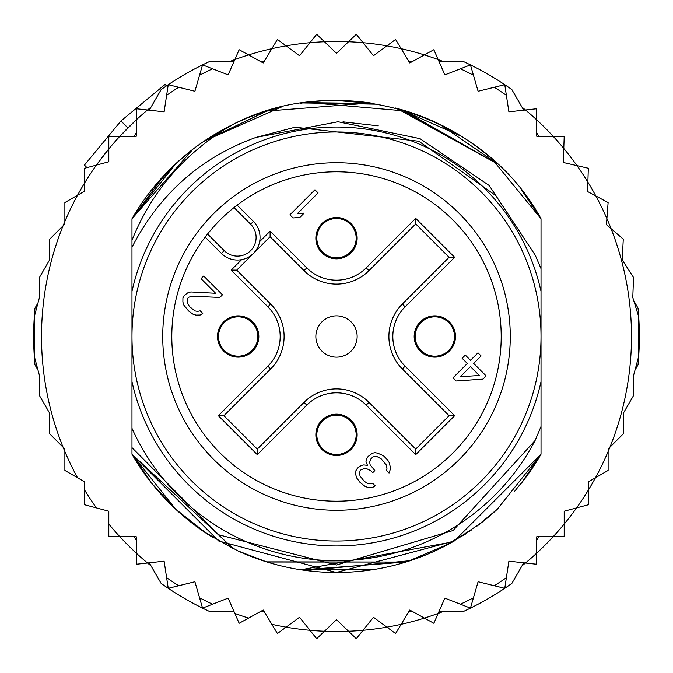 <?xml version="1.0" encoding="UTF-8"?>
<svg xmlns="http://www.w3.org/2000/svg" width="673" height="673" viewBox="0 0 673 673"><rect width="100%" height="100%" fill="white"/><g stroke="black" fill="none" stroke-linecap="round" stroke-linejoin="round"><path stroke-width="1.01" d="M131.975 336.5A204.525 204.525 0 0 0 327.583 540.831A204.525 204.525 0 0 0 541.025 336.5A204.525 204.525 0 0 0 345.417 132.169A204.525 204.525 0 0 0 131.975 336.5M336.5 258.819A20.653 20.653 0 0 0 357.127 239.075A20.653 20.653 0 0 0 336.5 217.522A20.653 20.653 0 0 0 315.873 237.275A20.653 20.653 0 0 0 336.5 258.819M238.175 357.153A20.653 20.653 0 0 0 258.802 337.4A20.653 20.653 0 0 0 238.175 315.847A20.653 20.653 0 0 0 217.539 335.6A20.653 20.653 0 0 0 238.175 357.153M336.5 455.478A20.653 20.653 0 0 0 357.127 435.725A20.653 20.653 0 0 0 336.5 414.181A20.653 20.653 0 0 0 315.873 433.925A20.653 20.653 0 0 0 336.5 455.478M434.825 357.153A20.653 20.653 0 0 0 455.461 337.4A20.653 20.653 0 0 0 434.825 315.847A20.653 20.653 0 0 0 414.198 335.6A20.653 20.653 0 0 0 434.825 357.153M252.51 254.268L251.029 255.488M248.615 257.078L246.983 257.919M245.805 258.432L243.996 259.063M259.063 243.996L258.424 245.805M257.919 246.974L257.069 248.615M255.488 251.029L254.268 252.51M336.5 315.847A20.653 20.653 0 0 0 315.873 335.6A20.653 20.653 0 0 0 336.5 357.153A20.653 20.653 0 0 0 357.127 337.4A20.653 20.653 0 0 0 336.5 315.847M213.619 213.619A173.785 173.785 0 0 0 219.095 464.622A173.785 173.785 0 0 0 469.628 448.201A173.785 173.785 0 0 0 453.905 208.378A173.785 173.785 0 0 0 213.619 213.619M250.634 224.21L234.002 207.578A164.7 164.7 0 0 0 207.578 234.002L224.21 250.634A18.684 18.684 0 0 0 250.045 251.197A18.684 18.684 0 0 0 250.634 224.21L253.418 221.442L237.132 205.156M235.239 206.611L234.002 207.578A164.7 164.7 0 0 1 462.671 442.363A164.7 164.7 0 0 1 226.843 459.39A164.7 164.7 0 0 1 207.578 234.002L206.611 235.239M205.156 237.132L221.442 253.418A22.613 22.613 0 0 0 252.703 254.091A22.613 22.613 0 0 0 254.747 222.889A22.613 22.613 0 0 0 254.739 222.881A22.613 22.613 0 0 0 253.418 221.442M356.168 238.175A19.668 19.668 0 0 0 336.5 218.506A19.668 19.668 0 0 0 316.832 238.175A19.668 19.668 0 0 0 336.5 257.835A19.668 19.668 0 0 0 356.168 238.175A19.668 19.668 0 0 1 336.5 257.835A19.668 19.668 0 0 1 316.832 238.175M316.832 434.825A19.668 19.668 0 0 0 336.5 454.494A19.668 19.668 0 0 0 356.168 434.825A19.668 19.668 0 0 0 336.5 415.165A19.668 19.668 0 0 0 316.832 434.825A19.668 19.668 0 0 1 336.5 415.165A19.668 19.668 0 0 1 356.168 434.825M434.825 356.168A19.668 19.668 0 0 0 454.494 336.5A19.668 19.668 0 0 0 434.825 316.832A19.668 19.668 0 0 0 415.165 336.5A19.668 19.668 0 0 0 434.825 356.168A19.668 19.668 0 0 1 415.165 336.5A19.668 19.668 0 0 1 434.825 316.832M238.175 316.832A19.668 19.668 0 0 0 218.506 336.5A19.668 19.668 0 0 0 238.175 356.168A19.668 19.668 0 0 0 257.835 336.5A19.668 19.668 0 0 0 238.175 316.832A19.668 19.668 0 0 1 257.835 336.5A19.668 19.668 0 0 1 238.175 356.168M236.728 270.1L270.1 236.728L304.019 270.647A45.932 45.932 0 0 0 368.981 270.647L415.712 223.916L415.712 218.355L454.645 257.288L449.084 257.288L402.353 304.019A45.932 45.932 0 0 0 402.353 368.981L449.084 415.712L454.645 415.712L415.712 454.645L415.712 449.084L368.981 402.353A45.932 45.932 0 0 0 304.019 402.353L257.288 449.084L257.288 454.645L218.355 415.712L223.916 415.712L270.647 368.981A45.932 45.932 0 0 0 270.647 304.019L236.728 270.1L231.167 270.1L241.624 259.643M257.288 449.084L223.916 415.712L270.647 368.981A45.932 45.932 0 0 0 270.647 304.019L267.871 306.804L231.167 270.1M449.084 415.712L415.712 449.084L368.981 402.353A45.932 45.932 0 0 0 304.019 402.353L306.804 405.129L257.288 454.645M415.712 223.916L449.084 257.288M270.1 236.728L270.1 231.167L306.804 267.871L304.019 270.647A45.932 45.932 0 0 0 368.981 270.647L366.196 267.871L415.712 218.355M460.349 376.737L470.469 366.617L479.336 375.484L460.349 376.737M482.987 379.135L486.175 375.938L473.666 363.42L481.119 355.967L477.99 352.837L470.536 360.299L465.321 355.083L462.124 358.272L467.34 363.487L452.963 377.873L456.092 381.002L482.987 379.135M372.396 453.223L368.139 456.429L366.533 459.079L365.977 461.72L367.525 465.396L363.841 464.908L361.199 465.464L357.481 468.13L355.874 470.789L355.824 475.003L356.85 478.15L359.962 482.339L365.195 486.495L368.341 487.521L372.556 487.471L375.214 485.864L372.606 483.256L369.965 483.811L367.332 483.315L364.194 481.237L360.03 476.013L359.533 473.38L360.089 470.738L361.157 469.678L364.329 468.593L366.432 468.568L370.63 470.629L372.716 472.715L374.844 470.587L370.158 464.841L369.662 462.208L370.747 459.036L372.884 456.908L376.577 456.336L381.288 458.927L386.495 465.194L386.983 468.879L386.437 470.461L389.044 473.069L390.677 468.315L389.154 462.528L387.606 459.911L383.433 455.739L377.662 453.165L375.029 452.668L372.396 453.223M222.477 294.782L203.7 276.014L201.042 278.672L215.638 293.277L190.888 291.956L188.247 292.511L184.528 295.186L182.921 297.836L182.879 302.051L183.897 305.197L188.575 310.951L192.764 314.064L195.91 315.09L200.125 315.04L202.783 313.433L200.175 310.825L197.534 311.38L194.901 310.884L189.677 306.72L187.599 303.582L187.102 300.949L187.658 298.307L188.726 297.247L191.898 296.162L219.81 297.449L222.477 294.782M289.92 214.822L293.041 217.951L299.906 217.354L304.162 213.097L297.306 213.694L318.077 192.924L314.947 189.794L289.92 214.822M34.298 356.311L39.471 375.601L39.471 395.581L49.726 413.34L49.726 433.849L63.077 447.2A294.984 294.984 0 0 1 64.886 221.442L64.886 223.991L49.726 239.151L49.726 259.66L39.471 277.419L39.471 297.399L34.298 316.689L34.298 356.311A302.85 302.85 0 0 0 34.988 364.892L37.999 370.116L34.298 356.311A302.85 302.85 0 0 1 34.988 308.108L37.999 302.884L34.298 316.689M77.538 195.246A294.984 294.984 0 0 1 84.689 182.854L84.689 191.115L64.886 202.556L64.886 221.442A294.984 294.984 0 0 1 77.538 195.246M96.424 165.104A294.984 294.984 0 0 0 84.689 182.854L84.689 168.242L96.424 165.104A294.984 294.984 0 0 1 108.807 148.96L108.807 161.781L96.424 165.104L108.807 148.96L108.807 136.821L119.575 136.594A294.984 294.984 0 0 1 136.594 119.575L136.257 136.257L119.575 136.594L136.594 119.575L136.821 108.807L147.53 109.993A294.984 294.984 0 0 1 151.021 107.125L147.522 109.993A294.984 294.984 0 0 0 136.594 119.575M230.595 61.184A294.984 294.984 0 0 1 234.827 59.594L228.13 74.871L202.556 64.886A302.85 302.85 0 0 0 161.15 89.576L149.255 110.187M248.589 54.917A294.984 294.984 0 0 1 271.842 48.692L263.21 62.968L239.151 49.726L234.827 59.594A294.984 294.984 0 0 1 248.589 54.917M286.101 45.857A294.984 294.984 0 0 1 309.959 42.71L299.535 55.741L277.419 39.471L271.842 48.692A294.984 294.984 0 0 1 286.101 45.857M324.47 41.76A294.984 294.984 0 0 1 348.53 41.76L336.5 53.318L316.689 34.298L309.959 42.71A294.984 294.984 0 0 1 324.47 41.76M523.745 110.187L511.85 89.576A302.85 302.85 0 0 0 470.444 64.886L444.87 74.871L438.173 59.594A294.984 294.984 0 0 0 424.411 54.917L409.79 62.968L401.158 48.692A294.984 294.984 0 0 0 386.899 45.857L373.465 55.741L363.041 42.71A294.984 294.984 0 0 0 348.53 41.76L356.311 34.298L363.041 42.71A294.984 294.984 0 0 1 386.899 45.857L395.581 39.471L401.158 48.692A294.984 294.984 0 0 1 424.411 54.917L433.849 49.726L438.173 59.594A294.984 294.984 0 0 1 442.405 61.184M521.979 107.125A294.984 294.984 0 0 1 525.47 109.993L536.179 108.807L536.406 119.575A294.984 294.984 0 0 1 553.425 136.594L564.193 136.821L563.781 148.455A294.984 294.984 0 0 1 576.963 165.634L588.311 168.242L587.874 182.139A294.984 294.984 0 0 1 595.866 195.986L608.114 202.556L606.903 218.607A294.984 294.984 0 0 1 611.067 228.66L623.274 239.151L622.231 259.938L633.529 277.419L632.78 297.491L638.702 316.689A302.85 302.85 0 0 0 638.012 308.108L633.806 300.814M77.538 477.754A294.984 294.984 0 0 1 64.886 451.558L64.886 449.009L63.077 447.2A294.984 294.984 0 0 0 64.886 451.558L64.886 470.444L84.689 481.885L84.689 504.758L108.807 511.219L108.807 536.179L119.575 536.406A294.984 294.984 0 0 0 136.594 553.425L136.821 564.193L147.53 563.007A294.984 294.984 0 0 0 151.021 565.875M149.255 562.813L161.15 583.424A302.85 302.85 0 0 0 202.556 608.114L228.13 598.129L239.151 623.274L263.21 610.032L277.419 633.529L286.101 627.143A294.984 294.984 0 0 0 309.959 630.29L316.689 638.702L324.47 631.24A294.984 294.984 0 0 0 348.53 631.24L356.311 638.702L363.041 630.29A294.984 294.984 0 0 0 386.899 627.143L395.581 633.529L401.158 624.308A294.984 294.984 0 0 0 424.411 618.083L433.849 623.274L438.173 613.406A294.984 294.984 0 0 0 442.405 611.816M521.979 565.875A294.984 294.984 0 0 0 525.47 563.007L536.179 564.193L536.406 553.425A294.984 294.984 0 0 0 553.425 536.406L564.193 536.179L564.193 524.04A294.984 294.984 0 0 0 576.576 507.896L588.311 504.758L588.311 490.146A294.984 294.984 0 0 0 595.462 477.754L608.114 470.444L608.114 451.558A294.984 294.984 0 0 0 609.923 447.2L623.274 433.849L623.274 413.34L633.529 395.581L633.529 375.601L638.702 356.311L638.702 316.689A302.85 302.85 0 0 1 638.012 364.892L635.001 370.116L638.702 356.311M166.509 85.858L165.095 84.445L120.963 120.963L84.445 165.095L86.977 167.636M127.912 127.912L120.963 120.963M255.959 137.427C200.874 157.263 159.543 193.874 131.975 247.243L131.975 291.384A209.438 209.438 0 0 1 541.025 291.384L541.025 268.653L535.279 255.235L495.799 195.582L418.85 141.237L295.052 127.231L255.959 137.427L338.073 121.754L419.952 138.63L489.178 185.487L535.271 255.227M541.025 291.384L541.025 381.616A209.438 209.438 0 0 1 131.975 381.616L131.975 428.322A224.185 224.185 0 0 0 535.094 440.529L541.025 426.505L541.025 454.233A235.987 235.987 0 0 1 521.264 483.307M205.795 532.982A235.987 235.987 0 0 1 131.975 454.233L131.975 447.629L218.742 534.808L336.5 565.009L453.131 530.501L535.094 440.529M202.556 608.114L199.553 597.767L202.556 608.114A302.85 302.85 0 0 0 210.329 611.816L234.128 611.816M438.872 611.816L462.671 611.816A302.85 302.85 0 0 0 511.85 583.424L523.745 562.813M234.128 61.184L210.329 61.184A302.85 302.85 0 0 0 202.556 64.886L194.909 91.259L168.242 84.689L164.111 111.836L147.53 109.993M470.444 64.886L473.447 75.233L470.444 64.886A302.85 302.85 0 0 0 462.671 61.184L438.872 61.184M168.242 588.311L166.618 577.661L168.242 588.311L194.909 581.741L199.553 597.767A294.984 294.984 0 0 0 212.592 604.194M136.333 540.436L134.171 536.701M136.333 132.564L134.171 136.299M413.029 611.816L408.713 611.816M259.971 611.816L264.287 611.816M271.842 624.308A294.984 294.984 0 0 0 286.101 627.143L299.535 617.259L309.959 630.29A294.984 294.984 0 0 0 324.47 631.24L336.5 619.682L348.53 631.24A294.984 294.984 0 0 0 363.041 630.29L373.465 617.259L386.899 627.143A294.984 294.984 0 0 0 401.158 624.308L409.79 610.032L424.411 618.083A294.984 294.984 0 0 0 438.173 613.406L444.87 598.129L470.444 608.114L478.091 581.741L504.758 588.311L508.889 561.164L525.47 563.007A294.984 294.984 0 0 0 536.406 553.425L536.743 536.743L553.425 536.406A294.984 294.984 0 0 0 564.193 524.04L564.193 511.219L576.576 507.896A294.984 294.984 0 0 0 588.311 490.146L588.311 481.885L595.462 477.754A294.984 294.984 0 0 0 608.114 451.558L608.114 449.009L609.923 447.2A294.984 294.984 0 0 0 611.067 228.66L606.44 224.689L606.903 218.607A294.984 294.984 0 0 0 595.866 195.986L587.579 191.536L587.874 182.139A294.984 294.984 0 0 0 576.963 165.634L563.276 162.487L563.781 148.455A294.984 294.984 0 0 0 553.425 136.594L536.743 136.257L536.406 119.575A294.984 294.984 0 0 0 525.47 109.993L508.889 111.836L504.758 84.689L478.091 91.259L473.447 75.233A294.984 294.984 0 0 0 460.408 68.806M470.444 608.114L473.447 597.767A294.984 294.984 0 0 1 460.408 604.194M504.758 588.311L506.382 577.661A294.984 294.984 0 0 1 494.293 585.737M536.667 540.436L538.829 536.701M178.707 585.737A294.984 294.984 0 0 1 166.618 577.661L164.111 561.164L147.53 563.007A294.984 294.984 0 0 1 136.594 553.425L136.257 536.743L119.575 536.406A294.984 294.984 0 0 1 108.807 524.04M497.406 509.125A235.987 235.987 0 0 1 476.703 526.32M446.249 545.416A235.987 235.987 0 0 1 266.912 561.997M263.967 561.063A235.987 235.987 0 0 1 237.157 550.556M131.975 247.243L131.975 240.286C151.677 191.124 185.05 152.653 232.076 124.875A235.987 235.987 0 0 1 266.424 111.163M300.646 103.255A235.987 235.987 0 0 1 372.329 103.247M406.542 111.146A235.987 235.987 0 0 1 497.406 163.876L400.982 109.497M131.975 240.286L131.975 218.767A235.987 235.987 0 0 1 232.076 124.875C337.913 69.151 483.155 112.374 541.025 218.767L521.272 189.702A235.987 235.987 0 0 1 541.025 218.767L541.025 268.653M536.667 132.564L538.829 136.299M504.758 84.689L506.382 95.339A294.984 294.984 0 0 0 494.293 87.263M259.971 61.184L264.287 61.184M413.029 61.184L408.713 61.184M202.556 64.886L199.553 75.233A294.984 294.984 0 0 1 212.592 68.806M168.242 84.689L166.618 95.339A294.984 294.984 0 0 1 178.707 87.263M541.025 381.616L541.025 454.233L454.241 541.025L336.29 572.487L218.708 540.991L131.975 454.233L131.975 428.322M514.71 491.206L527.422 475.214L541.025 454.233L541.025 426.505L541.025 454.233L541.025 426.505L541.025 454.233L541.025 426.505L541.025 454.233L497.423 509.116M471.125 530.316L439.915 548.621M301.622 569.896L405.945 562.039L267.004 562.022M233.506 548.823L131.975 454.233L131.975 447.629L131.975 454.233L131.975 447.629L131.975 454.233L131.975 447.629L131.975 454.233L152.493 484.249M480.909 523.14L451.718 542.455M410.244 560.668L306.223 570.536M278.1 565.143L269.89 562.889M238.149 551.019L207.023 533.798L175.603 509.133M521.222 483.365L541.025 454.233L521.466 483.046M450.986 542.859L438.981 549.075M266.701 561.93L237.67 550.8M208.083 534.488L204.222 531.931M151.787 483.365L131.975 454.233L175.712 509.234M497.532 509.007L476.837 526.219M465.842 533.882L438.653 549.227M405.878 562.056L266.491 561.862M233.405 548.773L203.238 531.258M521.247 483.323L541.025 454.233L522.685 481.498M477.064 526.05L497.263 509.251L477.048 526.067M452.719 541.891L300.898 569.787M266.466 561.854L242.86 553.113M212.466 537.264L203.002 531.098M175.518 509.057L152.005 483.643M450.027 543.389L407.081 561.686M371.673 569.854L301.252 569.838M266.348 561.82L239.529 551.641M151.745 483.315L131.975 454.233M343.003 121.847L378.26 125.851L343.003 121.847M192.966 149.179L131.975 218.767L175.922 163.573M204.281 141.027L281.44 107.024M336.222 100.513L373.431 103.423M402.479 109.926L497.423 163.892M521.255 189.685L541.025 218.767L521.213 189.626L541.025 218.767L492.165 159.139M203.456 141.591L233.918 123.975M265.406 111.474L281.507 107.007M337.072 100.513L373.91 103.499M399.299 109.026L461.51 136.341M175.72 163.758L131.975 218.767L163.96 175.502M175.653 163.817L192.301 149.7M232.934 124.455L203.12 141.826L266.853 111.028M305.004 102.624L373.851 103.491M204.264 141.044L266.651 111.087M304.011 102.759L378.276 104.239M396.464 108.26L497.389 163.859M521.222 189.643L541.025 218.767L521.222 189.635M151.787 189.626L175.577 163.892M302.741 102.944L377.831 104.164M395.329 107.966L405.962 110.969M439.435 124.143L497.027 163.522M131.975 218.767L175.846 163.64M207.25 139.059L234.347 123.765M267.316 110.885L276.771 108.193M306.594 102.414L406.307 111.07M439.62 124.236L461.476 136.325M151.837 189.567L175.426 164.035M203.271 141.717L233.102 124.37M266.676 111.079L370.646 102.994M438.678 123.782L462.645 137.056M131.975 291.384L131.975 381.616M254.747 222.889A22.613 22.613 0 0 0 254.739 222.881A22.613 22.613 0 0 1 252.703 254.091A22.613 22.613 0 0 1 221.442 253.418L224.21 250.634M454.645 257.288L405.129 306.804L402.353 304.019A45.932 45.932 0 0 0 402.353 368.981L405.129 366.196L454.645 415.712M415.712 454.645L366.196 405.129L368.981 402.353M405.129 306.804A41.995 41.995 0 0 0 405.129 366.196M306.804 267.871A41.995 41.995 0 0 0 366.196 267.871M259.643 241.624L270.1 231.167M218.355 415.712L267.871 366.196L270.647 368.981M267.871 366.196A41.995 41.995 0 0 0 267.871 306.804M366.196 405.129A41.995 41.995 0 0 0 306.804 405.129M234.827 613.406A294.984 294.984 0 0 0 248.589 618.083M84.689 490.146A294.984 294.984 0 0 0 96.424 507.896M119.575 136.594A294.984 294.984 0 0 0 108.807 148.96"/></g></svg>
